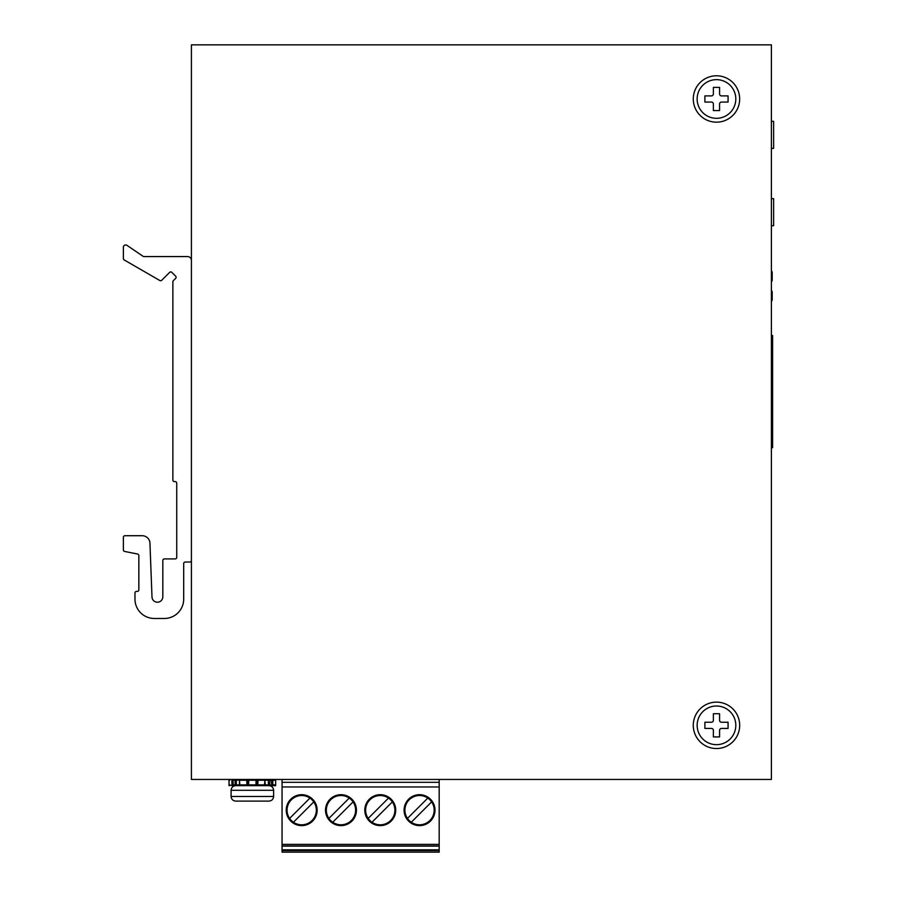<?xml version="1.0" encoding="UTF-8"?>
<svg xmlns="http://www.w3.org/2000/svg" width="897" height="897" viewBox="0 0 897 897"><rect width="100%" height="100%" fill="white"/><g stroke="black" fill="none" stroke-linecap="round" stroke-linejoin="round"><path stroke-width="1.35" d="M771.386 121.33L773.629 121.33L773.629 148.386L771.386 148.386M771.386 198.652L773.629 198.652L773.629 225.719L771.386 225.719M735.809 725.337A19.33 19.33 0 0 1 706.814 742.077A19.33 19.33 0 0 1 706.814 708.596A19.33 19.33 0 0 1 735.809 725.337M728.072 722.242L721.502 722.242A1.929 1.929 0 0 1 719.573 720.302L719.573 713.732L713.384 713.732L713.384 720.302A1.929 1.929 0 0 1 711.456 722.242L704.885 722.242L704.885 728.431L711.456 728.431A1.929 1.929 0 0 1 713.384 730.36L713.384 736.93L719.573 736.93L719.573 730.36A1.929 1.929 0 0 1 721.502 728.431L728.072 728.431L728.072 722.242M735.809 98.984A19.33 19.33 0 0 1 706.814 115.724A19.33 19.33 0 0 1 706.814 82.232A19.33 19.33 0 0 1 735.809 98.984M728.072 95.889L721.502 95.889A1.929 1.929 0 0 1 719.573 93.95L719.573 87.379L713.384 87.379L713.384 93.95A1.929 1.929 0 0 1 711.456 95.889L704.885 95.889L704.885 102.067L711.456 102.067A1.929 1.929 0 0 1 713.384 104.007L713.384 110.578L719.573 110.578L719.573 104.007A1.929 1.929 0 0 1 721.502 102.067L728.072 102.067L728.072 95.889M771.386 290.706A1.547 1.547 0 0 1 772.194 292.063L772.194 299.8A1.547 1.547 0 0 1 771.386 301.157M771.386 299.396L772.194 299.396M771.386 292.478L772.194 292.478M282.05 850.603L282.05 852.15L439.182 852.15L439.182 850.603L282.05 850.603L282.05 845.927L439.182 845.927L439.182 782.319L282.05 782.319L282.05 845.927M282.05 782.319L282.05 779.459M439.182 845.927L439.182 850.603M439.182 779.459L439.182 782.319M368.207 852.15L395.622 852.15M404.177 852.15L434.91 852.15M289.641 852.15L317.067 852.15M325.611 852.15L356.344 852.15M439.182 849.829L282.05 849.829M419.538 825.621A15.462 15.462 0 0 0 432.937 802.434A15.462 15.462 0 0 0 406.15 802.434A15.462 15.462 0 0 0 419.538 825.621M380.261 825.621A15.462 15.462 0 0 0 393.648 802.434A15.462 15.462 0 0 0 366.862 802.434A15.462 15.462 0 0 0 380.261 825.621M340.972 825.621A15.462 15.462 0 0 0 354.371 802.434A15.462 15.462 0 0 0 327.584 802.434A15.462 15.462 0 0 0 340.972 825.621M301.695 825.621A15.462 15.462 0 0 0 315.082 802.434A15.462 15.462 0 0 0 288.296 802.434A15.462 15.462 0 0 0 301.695 825.621M282.05 846.118L439.182 846.118M308.96 779.459L321.339 779.459M387.526 779.459L399.905 779.459M419.538 824.792A14.621 14.621 0 0 1 409.2 799.821A14.621 14.621 0 0 1 432.477 816.988A14.621 14.621 0 0 1 419.538 824.792M392.337 801.907A14.621 14.621 0 0 1 372.008 822.235A14.621 14.621 0 0 1 380.261 795.538A14.621 14.621 0 0 1 392.337 801.907L372.008 822.235M340.972 824.792A14.621 14.621 0 0 1 330.634 799.821A14.621 14.621 0 0 1 353.911 816.988A14.621 14.621 0 0 1 340.972 824.792M313.771 801.907A14.621 14.621 0 0 1 293.442 822.235A14.621 14.621 0 0 1 301.695 795.538A14.621 14.621 0 0 1 313.771 801.907L293.442 822.235M407.462 818.412L427.791 798.083M431.614 801.907L411.286 822.235M368.185 818.412L388.513 798.083M328.896 818.412L349.225 798.083M353.048 801.907L332.731 822.235M289.619 818.412L309.947 798.083M771.386 443.78L772.62 443.78L772.62 335.523L771.386 335.523M772.62 443.78L772.62 447.648L771.386 447.648M771.386 271.062A1.547 1.547 0 0 1 772.194 272.43L772.194 280.156A1.547 1.547 0 0 1 771.386 281.523M771.386 279.752L772.194 279.752M771.386 272.834L772.194 272.834M236.954 779.459A0.774 0.639 90 0 0 236.315 780.233L246.944 779.459A0.774 0.774 0 0 1 247.718 780.233L257.002 780.233A0.774 0.774 0 0 1 257.775 779.459L257.955 780.233L264.884 780.233L264.48 779.459L265.03 780.233L271.589 780.233L272.139 779.459A0.774 0.662 90 0 1 272.8 780.233L275.671 780.233A0.774 0.751 -90 0 0 274.919 779.459L275.693 780.233L275.671 784.875L275.693 780.233M234.577 779.459L236.315 780.233L236.315 784.875L239.835 784.875L239.465 780.233L240.228 779.459L239.835 780.233L246.765 780.233L246.944 779.459A0.774 0.774 0 0 1 247.718 780.233L247.718 784.875A0.774 0.774 0 0 1 246.944 785.649L264.48 785.649L264.884 780.233L265.254 784.875L268.405 784.875L268.405 780.233A0.774 0.639 90 0 0 267.766 779.459M232.031 779.459L235.126 780.233L235.126 784.875L233.13 784.875L233.13 780.233M229.8 784.875L229.027 785.649L233.13 784.875M229.027 785.649L229.027 779.459L229.8 780.233M275.693 779.459L274.919 780.233M274.919 784.875L275.693 785.649L274.919 785.649A0.774 0.751 -90 0 0 275.671 784.875L274.919 785.649L269.593 784.875L270.143 779.459M257.775 779.459A0.774 0.774 0 0 0 257.002 780.233L257.002 784.875L256.071 784.875L256.071 780.233L255.925 785.649M232.031 785.649L241.999 785.649M262.709 785.649L270.569 785.649M267.766 785.649A0.774 0.639 90 0 0 268.405 784.875L272.139 785.649A0.774 0.662 90 0 0 272.8 784.875L275.671 784.875M248.794 779.459L248.637 784.875L239.835 784.875L240.239 785.649L246.944 785.649L246.765 780.233L247.718 780.233M236.954 785.649A0.774 0.639 90 0 1 236.315 784.875L231.919 785.649L234.151 785.649M272.094 785.649L274.919 785.649M265.03 784.875L264.48 785.649L265.03 784.875M257.002 780.233L257.955 780.233L257.775 785.649A0.774 0.774 0 0 1 257.002 784.875L265.254 784.875M239.465 784.875L240.239 785.649L239.465 784.875L239.465 780.233M231.09 796.469C231.381 799.283 232.928 800.83 235.732 801.111L268.988 801.111C271.791 800.819 273.327 799.272 273.619 796.469L231.09 796.469L231.09 790.291L273.619 790.291C273.327 787.488 271.78 785.94 268.988 785.649M268.988 801.111L258.549 801.111M246.17 801.111L238.445 801.111M191.42 44.85L191.42 779.459L771.386 779.459L771.386 44.85L191.42 44.85M716.479 748.535A23.199 23.199 0 0 1 696.386 713.732A23.199 23.199 0 0 1 736.572 713.732A23.199 23.199 0 0 1 716.479 748.535M693.28 98.984A23.199 23.199 0 0 1 728.072 78.891A23.199 23.199 0 0 1 728.072 119.066A23.199 23.199 0 0 1 693.28 98.984M191.42 560.468A1.547 1.547 0 0 1 189.872 562.015L185.242 562.015A1.547 1.547 0 0 0 183.694 563.563L183.694 599.129A19.33 19.33 0 0 1 164.364 618.47L154.306 618.47A19.33 19.33 0 0 1 134.976 599.129L134.976 592.951A1.547 1.547 0 0 1 136.523 591.403L137.297 591.403A1.547 1.547 0 0 0 138.844 589.856L138.844 555.557A1.547 1.547 0 0 0 137.6 554.032L124.616 551.442A1.547 1.547 0 0 1 123.371 549.928L123.371 537.269A1.547 1.547 0 0 1 124.918 535.722L142.219 535.722A7.737 7.737 0 0 1 149.945 543.167L151.997 597.021A5.416 5.416 0 0 0 157.502 602.223A5.416 5.416 0 0 0 162.817 596.819L162.817 560.468A1.547 1.547 0 0 1 164.364 558.921L175.184 558.921A1.547 1.547 0 0 0 176.731 557.373L176.731 483.147A1.547 1.547 0 0 0 175.184 481.599L174.41 481.599A1.547 1.547 0 0 1 172.863 480.052L172.863 281.804A1.547 1.547 0 0 1 173.323 280.705L175.655 278.373A1.547 1.547 0 0 0 175.655 276.186L171.832 272.363A1.547 1.547 0 0 0 169.645 272.363L161.718 280.29A1.547 1.547 0 0 1 159.845 280.526L124.145 259.917A1.547 1.547 0 0 1 123.371 258.583L123.371 247.292A2.321 2.321 0 0 1 127.004 245.374L143.083 256.307A1.547 1.547 0 0 0 143.957 256.576L187.563 256.576A3.868 3.868 0 0 1 191.42 260.444M439.182 844.38L282.05 844.38M282.05 786.961L439.182 786.961M772.62 339.391L771.386 339.391M255.925 779.459L256.071 780.233M231.919 779.459L231.919 785.649M229.049 779.459L229.049 785.649M275.671 779.482L275.671 780.233M275.671 785.054L275.671 785.626M271.589 780.233L272.8 780.233L272.8 784.875L271.589 784.875L271.589 780.233M248.794 785.649L248.637 784.875L256.071 784.875M257.775 785.649A0.774 0.774 0 0 1 257.002 784.875M247.718 784.875A0.774 0.774 0 0 1 246.944 785.649M241.91 780.233L242.683 779.459M264.48 779.459L265.254 780.233M262.799 784.875L262.025 785.649M231.09 790.291C231.381 787.476 232.928 785.929 235.732 785.649M273.619 796.469L273.619 790.291"/></g></svg>

